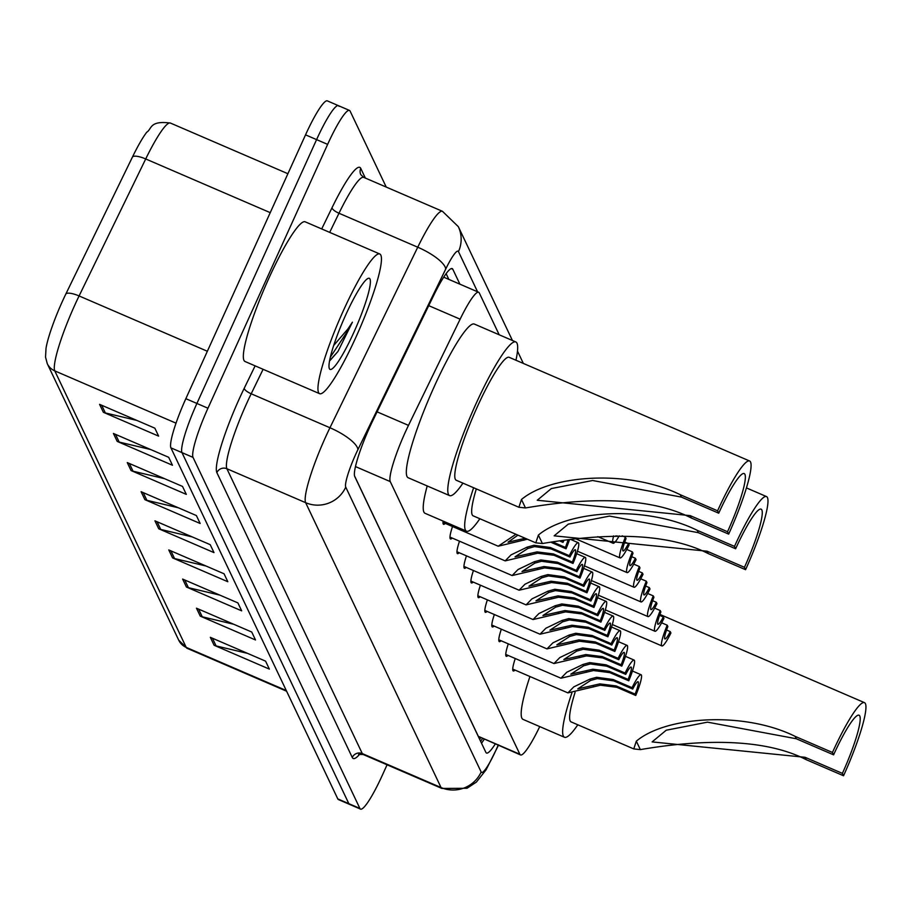 <?xml version="1.0" encoding="UTF-8"?>
<svg xmlns="http://www.w3.org/2000/svg" width="910" height="910" viewBox="0 0 910 910"><rect width="100%" height="100%" fill="white"/><g stroke="black" fill="none" stroke-linecap="round" stroke-linejoin="round"><path stroke-width="1.36" d="M499.192 334.789L479.297 292.94A45.625 6.666 113.3 0 0 478.671 292.269A45.625 6.666 113.3 0 0 460.13 319.183L408.488 425.379A45.625 6.666 113.3 0 0 405.189 432.421A45.625 6.666 113.3 0 0 390.253 481.595L519.872 754.265A45.625 6.666 113.3 0 0 520.509 754.936A45.625 6.666 113.3 0 0 539.732 726.589M354.536 475.93L478.33 736.349L520.509 754.936M445.274 523.398A24.331 3.56 -66.7 0 1 443.534 524.308A24.331 3.56 -66.7 0 1 443.125 521.1M452.247 538.06A24.331 3.56 -66.7 0 1 450.507 538.97A24.331 3.56 -66.7 0 1 452.52 526.526M459.22 552.734A24.331 3.56 -66.7 0 1 457.48 553.633A24.331 3.56 -66.7 0 1 459.493 541.188M466.193 567.396A24.331 3.56 -66.7 0 1 464.453 568.306A24.331 3.56 -66.7 0 1 466.466 555.851M473.166 582.059A24.331 3.56 -66.7 0 1 471.425 582.969A24.331 3.56 -66.7 0 1 473.427 570.524M480.127 596.732A24.331 3.56 -66.7 0 1 478.398 597.642A24.331 3.56 -66.7 0 1 480.4 585.187M487.1 611.395A24.331 3.56 -66.7 0 1 485.371 612.305A24.331 3.56 -66.7 0 1 487.373 599.849M494.073 626.069A24.331 3.56 -66.7 0 1 492.333 626.967A24.331 3.56 -66.7 0 1 494.346 614.523M501.046 640.731A24.331 3.56 -66.7 0 1 499.306 641.641A24.331 3.56 -66.7 0 1 501.319 629.185M508.019 655.393A24.331 3.56 -66.7 0 1 506.278 656.303A24.331 3.56 -66.7 0 1 508.292 643.859M514.992 670.067A24.331 3.56 -66.7 0 1 513.251 670.966A24.331 3.56 -66.7 0 1 515.265 658.521M459.903 284.17L452.827 269.28A45.625 6.666 113.3 0 0 452.19 268.598A45.625 6.666 113.3 0 0 433.649 295.522L372.975 420.306A45.625 6.666 113.3 0 0 369.665 427.336A45.625 6.666 113.3 0 0 354.741 476.51L485.872 752.365A45.625 6.666 113.3 0 0 486.497 753.036A45.625 6.666 113.3 0 0 495.233 744.039M387.068 764.809L382.371 775.149A45.625 6.666 -66.7 0 1 360.531 809.115A45.625 6.666 -66.7 0 1 359.894 808.433L193.034 457.389A45.625 6.666 -66.7 0 1 207.958 408.226L327.634 144.383A45.625 6.666 -66.7 0 1 349.486 110.428A45.625 6.666 -66.7 0 1 350.111 111.1L386.227 187.062M360.531 809.115L349.474 804.338A45.625 6.666 -66.7 0 1 348.849 803.666L181.977 452.623A45.625 6.666 -66.7 0 1 196.901 403.46L316.589 139.617A45.625 6.666 -66.7 0 1 338.429 105.662A45.625 6.666 -66.7 0 1 339.055 106.334M484.188 739.273A45.625 6.666 -66.7 0 1 481.515 743.197M446.127 273.671L448.846 279.404M270.236 212.656L145.714 158.954L79.09 295.943A60.845 8.884 113.3 0 0 74.688 305.328A60.845 8.884 113.3 0 0 54.782 370.882A15.208 14.924 154.6 0 1 47.275 363.67L45.534 357.129L46.023 348.246A49.891 7.291 -66.7 0 1 62.324 301.517A49.891 7.291 -66.7 0 1 65.941 293.816L132.553 156.827A49.891 7.291 -66.7 0 1 146.715 132.234C152.05 129.004 149.206 120.325 170.432 123.055A60.845 8.884 113.3 0 0 145.714 158.954A15.208 4.47 -154.1 0 0 132.553 156.827M338.429 105.662L327.373 100.885A45.625 6.666 -66.7 0 0 305.533 134.851L185.845 398.682A45.625 6.666 -66.7 0 0 170.921 447.857L337.792 798.9A45.625 6.666 -66.7 0 0 338.418 799.571L349.474 804.338A45.625 6.666 -66.7 0 1 348.849 803.666L181.977 452.623A45.625 6.666 -66.7 0 1 196.901 403.46L316.589 139.617A45.625 6.666 -66.7 0 1 338.429 105.662L349.486 110.428M247.577 653.38L216.091 645.918A12.171 11.944 154.6 0 1 214.1 645.258L269.36 669.1L265.583 661.149L210.324 637.318L214.1 645.258M233.733 624.26L202.248 616.798A12.171 11.944 154.6 0 1 200.257 616.138L255.517 639.969L251.74 632.029L196.48 608.198L200.257 616.138M219.89 595.14L188.404 587.678A12.171 11.944 154.6 0 1 186.413 587.018L241.673 610.849L237.908 602.909L182.637 579.078L186.413 587.018M206.047 566.02L174.561 558.558A12.171 11.944 154.6 0 1 172.57 557.898L227.83 581.729L224.065 573.789L168.794 549.958L172.57 557.898M136.83 420.409L105.344 412.947A12.171 11.944 154.6 0 1 103.353 412.287L158.624 436.129L154.848 428.178L99.577 404.347L103.353 412.287M150.673 449.54L119.187 442.078A12.171 11.944 154.6 0 1 117.197 441.407L172.468 465.249L168.691 457.309L113.42 433.467L117.197 441.407M164.517 478.66L133.031 471.198A12.171 11.944 154.6 0 1 131.04 470.538L186.311 494.369L182.535 486.429L127.263 462.587L131.04 470.538M178.36 507.78L146.874 500.318A12.171 11.944 154.6 0 1 144.883 499.658L200.155 523.489L196.378 515.549L141.107 491.707L144.883 499.658M192.203 536.9L160.717 529.438A12.171 11.944 154.6 0 1 158.727 528.778L213.998 552.609L210.221 544.669L154.95 520.838L158.727 528.778M355.992 337.064A76.053 11.113 -66.7 0 1 319.592 393.666A76.053 11.113 -66.7 0 1 343.411 310.594A76.053 11.113 -66.7 0 1 379.823 254.004A76.053 11.113 -66.7 0 1 355.992 337.064M319.592 393.666L244.983 361.486A76.053 11.113 -66.7 0 1 268.803 278.414A76.053 11.113 -66.7 0 1 305.214 221.824L379.823 254.004M345.607 315.201A49.595 7.246 -66.7 0 1 368.152 278.369A49.595 7.246 -66.7 0 1 353.808 332.468A49.595 7.246 -66.7 0 1 329.295 368.448A49.595 7.246 -66.7 0 1 345.607 315.201M329.557 360.781L337.974 351.453L352.409 322.185L347.825 329.056L333.663 345.516M330.114 360.417L337.974 351.453M330.307 357.209L348.61 329.568L352.409 322.185M717.592 510.806L718.729 513.195A53.235 7.78 -66.7 0 1 744.209 473.575A53.235 7.78 -66.7 0 1 727.534 531.724L728.671 534.113L691.35 518.017C640.242 491.866 563.995 501.399 525.479 507.951L518.882 507.257L521.464 499.499C551.13 474.474 629.219 469.401 680.27 494.721L717.592 510.806A66.919 9.771 -66.7 0 1 749.635 461.006A66.919 9.771 -66.7 0 1 728.671 534.113M718.729 513.195L681.408 497.099L592.626 480.503L551.358 488.556L537.241 500.261L690.212 515.629L727.534 531.724M749.635 461.006L509.213 357.334A66.919 9.771 113.3 0 0 477.181 407.134A66.919 9.771 113.3 0 0 456.217 480.241L518.882 507.257M462.951 483.142A83.652 12.217 -66.7 0 1 449.585 495.597A83.652 12.217 -66.7 0 1 475.793 404.222A83.652 12.217 -66.7 0 1 515.845 341.967A83.652 12.217 -66.7 0 1 515.947 360.235M449.585 495.597L408.135 477.727A83.652 12.217 -66.7 0 1 434.343 386.352A83.652 12.217 -66.7 0 1 474.394 324.085L515.845 341.967M734.506 546.387L735.633 548.775A53.235 7.78 -66.7 0 1 761.124 509.156A53.235 7.78 -66.7 0 1 744.448 567.305L745.574 569.694L708.264 553.598C657.157 527.447 580.91 536.98 542.394 543.532L535.797 542.838L538.379 535.08C568.045 510.055 646.134 504.982 697.185 530.303L734.506 546.387A66.919 9.771 -66.7 0 1 766.538 496.587A66.919 9.771 -66.7 0 1 745.574 569.694M735.633 548.775L698.323 532.68L609.541 516.084L568.272 524.137L554.144 535.842L707.127 551.21L744.448 567.305M476.317 488.909A66.919 9.771 113.3 0 0 473.132 515.822L535.797 542.838M479.866 518.723A83.652 12.217 -66.7 0 1 466.5 531.178A83.652 12.217 -66.7 0 1 473.632 487.749M466.5 531.178L425.05 513.308A83.652 12.217 -66.7 0 1 427.211 485.951M832.457 752.468L833.594 754.845A53.235 7.78 -66.7 0 1 859.074 715.226A53.235 7.78 -66.7 0 1 842.398 773.375L843.536 775.764L806.214 759.668C755.118 733.517 678.871 743.049 640.344 749.612L633.758 748.919L636.329 741.161C666.006 716.136 744.084 711.051 795.147 736.372L832.457 752.468A66.919 9.771 -66.7 0 1 864.5 702.657A66.919 9.771 -66.7 0 1 843.536 775.764M833.594 754.845L796.273 738.749L707.491 722.153L666.234 730.218L652.106 741.912L805.088 757.291L842.398 773.375M575.063 692.419A66.919 9.771 113.3 0 0 571.082 721.892L633.758 748.919M577.816 724.792A83.652 12.217 -66.7 0 1 564.462 737.259A83.652 12.217 -66.7 0 1 571.878 692.965M564.462 737.259L523.011 719.378A83.652 12.217 -66.7 0 1 529.938 676.517M517.926 535.137L508.053 542.189L525.218 538.276M562.335 541.006L562.346 541.018A22.818 3.333 113.3 0 0 562.346 541.018L562.994 542.383L560.48 541.291M551.665 542.599L566.043 548.798A22.818 3.333 113.3 0 0 569.41 539.948M527.368 539.209L498.191 546.216L515.959 534.284M566.043 548.798L565.394 547.433A15.208 2.218 113.3 0 0 567.92 540.165M563.836 540.779A15.208 2.218 113.3 0 0 562.994 542.383M553.564 542.326L565.394 547.433M569.967 557.045L551.016 548.878L534.534 546.603L527.823 548.491L515.026 556.852L537.048 551.892L553.416 553.928L572.367 562.096A15.208 2.218 113.3 0 0 575.325 549.731A15.208 2.218 113.3 0 0 569.967 557.045L569.319 555.68L550.368 547.513L533.897 545.272L527.174 547.126L511.033 554.884L505.164 560.878L449.972 537.082M569.319 555.68A22.818 3.333 113.3 0 1 578.328 542.747A22.818 3.333 113.3 0 1 573.016 563.461L554.065 555.293L537.673 553.212L505.164 560.878M573.016 563.461L572.367 562.096M576.94 571.719L557.989 563.54L541.507 561.265L534.796 563.154L521.999 571.525L544.021 566.555L560.389 568.591L579.34 576.769A15.208 2.218 113.3 0 0 582.286 564.393A15.208 2.218 113.3 0 0 576.94 571.719L576.292 570.354L557.341 562.175L540.87 559.946L534.147 561.788L517.995 569.546L512.137 575.552L456.945 551.756M576.292 570.354A22.818 3.333 113.3 0 1 585.301 557.409A22.818 3.333 113.3 0 1 579.988 578.134L561.038 569.956L544.646 567.885L512.137 575.552M579.988 578.134L579.34 576.769M583.913 586.381L564.962 578.203L548.48 575.928L541.757 577.816L528.972 586.188L550.994 581.228L567.362 583.264L586.313 591.432A15.208 2.218 113.3 0 0 589.259 579.067A15.208 2.218 113.3 0 0 583.913 586.381L583.264 585.016L564.314 576.838L547.843 574.608L541.12 576.462L524.968 584.22L519.11 590.215L463.918 566.418M583.264 585.016A22.818 3.333 113.3 0 1 592.273 572.083A22.818 3.333 113.3 0 1 586.961 592.797L568.011 584.63L551.619 582.548L519.11 590.215M586.961 592.797L586.313 591.432M590.886 601.044L571.935 592.876L555.441 590.601L548.73 592.49L535.945 600.85L557.966 595.891L574.335 597.927L593.286 606.094A15.208 2.218 113.3 0 0 596.232 593.73A15.208 2.218 113.3 0 0 590.886 601.044L590.237 599.679L571.287 591.511L554.816 589.27L548.082 591.125L531.94 598.882L526.082 604.888L470.891 581.08M590.237 599.679A22.818 3.333 113.3 0 1 599.246 586.745A22.818 3.333 113.3 0 1 593.934 607.459L574.984 599.292L558.592 597.222L526.082 604.888M593.934 607.459L593.286 606.094M597.859 615.717L578.908 607.539L562.414 605.264L555.703 607.152L542.917 615.524L564.939 610.564L581.308 612.589L600.259 620.768A15.208 2.218 113.3 0 0 603.205 608.392A15.208 2.218 113.3 0 0 597.859 615.717L597.199 614.352L578.248 606.174L561.788 603.944L555.054 605.787L538.913 613.545L533.055 619.551L477.864 595.754M597.199 614.352A22.818 3.333 113.3 0 1 606.219 601.408A22.818 3.333 113.3 0 1 600.907 622.133L581.956 613.954L565.565 611.884L533.055 619.551M600.907 622.133L600.259 620.768M604.82 630.38L585.869 622.212L569.387 619.926L562.676 621.814L549.89 630.186L571.901 625.227L588.281 627.263L607.232 635.43A15.208 2.218 113.3 0 0 610.178 623.066A15.208 2.218 113.3 0 0 604.82 630.38L604.172 629.015L585.221 620.847L568.761 618.607L562.027 620.461L545.886 628.218L540.017 634.213L484.837 610.417M604.172 629.015A22.818 3.333 113.3 0 1 613.192 616.081A22.818 3.333 113.3 0 1 607.88 636.795L588.929 628.628L572.538 626.546L540.017 634.213M607.88 636.795L607.232 635.43M611.793 645.042L592.842 636.875L576.36 634.6L569.649 636.488L556.863 644.86L578.874 639.889L595.242 641.925L614.193 650.093A15.208 2.218 113.3 0 0 617.151 637.728A15.208 2.218 113.3 0 0 611.793 645.042L611.145 643.677L592.194 635.51L575.734 633.269L569 635.123L552.859 642.881L546.99 648.887L491.81 625.079M611.145 643.677A22.818 3.333 113.3 0 1 620.165 630.744A22.818 3.333 113.3 0 1 614.841 651.469L595.891 643.29L579.511 641.22L546.99 648.887M614.841 651.469L614.193 650.093M618.766 659.716L599.815 651.537L583.333 649.262L576.621 651.151L563.825 659.522L585.847 654.563L602.215 656.588L621.166 664.766A15.208 2.218 113.3 0 0 624.123 652.39A15.208 2.218 113.3 0 0 618.766 659.716L618.117 658.351L599.167 650.172L582.707 647.943L575.973 649.797L559.832 657.555L553.962 663.549L498.771 639.753M618.117 658.351A22.818 3.333 113.3 0 1 627.138 645.406A22.818 3.333 113.3 0 1 621.814 666.131L602.864 657.953L586.484 655.883L553.962 663.549M621.814 666.131L621.166 664.766M625.739 674.378L606.788 666.211L590.306 663.936L583.594 665.824L570.798 674.185L592.819 669.225L609.188 671.261L628.139 679.429A15.208 2.218 113.3 0 0 631.096 667.064A15.208 2.218 113.3 0 0 625.739 674.378L625.09 673.013L606.14 664.846L589.68 662.605L582.946 664.459L566.805 672.217L560.935 678.212L505.744 654.415M625.09 673.013A22.818 3.333 113.3 0 1 634.111 660.08A22.818 3.333 113.3 0 1 628.787 680.794L609.837 672.627L593.457 670.545L560.935 678.212M628.787 680.794L628.139 679.429M632.712 689.052L613.761 680.873L597.279 678.598L590.567 680.487L577.77 688.859L599.792 683.888L616.161 685.924L635.112 694.103A15.208 2.218 113.3 0 0 638.069 681.726A15.208 2.218 113.3 0 0 632.712 689.052L632.063 687.687L613.112 679.508L596.653 677.279L589.919 679.122L573.778 686.879L567.908 692.885L512.717 669.089M632.063 687.687A22.818 3.333 113.3 0 1 641.072 674.742A22.818 3.333 113.3 0 1 635.76 695.467L616.809 687.289L600.418 685.219L567.908 692.885M635.76 695.467L635.112 694.103M613.659 535.888A22.818 3.333 113.3 0 0 613.101 543.259A22.818 3.333 113.3 0 0 619.221 535.831M615.831 535.853A15.208 2.218 113.3 0 0 616.104 536.274A15.208 2.218 113.3 0 0 617.06 535.842M622.247 535.853L625.386 537.207A22.818 3.333 113.3 0 0 620.074 557.921A22.818 3.333 113.3 0 0 629.083 544.988L628.435 543.623L624.726 542.03M625.386 537.207L626.034 538.572A15.208 2.218 113.3 0 0 623.077 550.948A15.208 2.218 113.3 0 0 628.435 543.623M626.762 549.458L632.359 551.87A22.818 3.333 113.3 0 0 627.047 572.595A22.818 3.333 113.3 0 0 636.056 559.661L635.408 558.285L631.699 556.692M632.359 551.87L633.007 553.235A15.208 2.218 113.3 0 0 630.05 565.611A15.208 2.218 113.3 0 0 635.408 558.285M633.735 564.132L639.332 566.543A22.818 3.333 113.3 0 0 634.008 587.257A22.818 3.333 113.3 0 0 643.029 574.324L642.38 572.959L638.672 571.355M639.332 566.543L639.98 567.908A15.208 2.218 113.3 0 0 637.023 580.273A15.208 2.218 113.3 0 0 642.38 572.959M640.708 578.794L646.305 581.206A22.818 3.333 113.3 0 0 640.981 601.931A22.818 3.333 113.3 0 0 650.002 588.986L649.353 587.621L645.645 586.029M646.305 581.206L646.953 582.571A15.208 2.218 113.3 0 0 643.996 594.947A15.208 2.218 113.3 0 0 649.353 587.621M647.681 593.468L653.266 595.879A22.818 3.333 113.3 0 0 647.954 616.593A22.818 3.333 113.3 0 0 656.974 603.66L656.326 602.295L652.618 600.691M653.266 595.879L653.926 597.244A15.208 2.218 113.3 0 0 650.968 609.609A15.208 2.218 113.3 0 0 656.326 602.295M654.654 608.13L660.239 610.542A22.818 3.333 113.3 0 0 654.927 631.256A22.818 3.333 113.3 0 0 663.947 618.322L663.299 616.957L659.591 615.353M660.239 610.542L660.887 611.907A15.208 2.218 113.3 0 0 657.941 624.271A15.208 2.218 113.3 0 0 663.299 616.957M661.627 622.793L667.212 625.204A22.818 3.333 113.3 0 0 661.9 645.929A22.818 3.333 113.3 0 0 670.909 632.985L670.26 631.62L666.564 630.027M667.212 625.204L667.86 626.569A15.208 2.218 113.3 0 0 664.914 638.945A15.208 2.218 113.3 0 0 670.26 631.62M377.081 411.843L408.488 425.379M480.582 737.726A45.625 44.772 154.6 0 1 479.707 739.409M355.457 466.58L390.253 481.595M428.724 305.646L460.13 319.183M478.33 736.349L519.872 754.265M477.568 291.791L458.469 251.615A30.417 4.448 113.3 0 0 445.695 269.11L357.903 449.654A30.417 4.448 113.3 0 0 355.696 454.34A30.417 4.448 113.3 0 0 345.743 487.123L481.151 771.987A30.417 4.448 113.3 0 0 496.132 749.794A30.417 4.448 113.3 0 0 498.123 745.279M498.646 744.88L486.099 769.78L476.408 782.065L467.046 788.265L441.896 788.447A60.845 8.884 -66.7 0 1 441.054 787.548L305.646 502.684A60.845 8.884 -66.7 0 1 325.541 437.13A60.845 8.884 -66.7 0 1 329.955 427.745L251.194 393.78A60.845 8.884 113.3 0 0 246.792 403.164A60.845 8.884 113.3 0 0 226.886 468.73L362.294 753.582A60.845 8.884 113.3 0 0 363.135 754.481L358.574 754.481L360.144 753.014M359.814 754.071A68.443 9.999 -66.7 0 1 352.272 757.473L216.864 472.62A7.61 7.462 154.6 0 1 226.886 468.73L305.646 502.684A30.417 29.848 -25.4 0 0 345.743 487.123M216.864 472.62A68.443 9.999 -66.7 0 1 239.25 398.864A68.443 9.999 -66.7 0 1 244.21 388.308L255.118 365.865M321.708 228.933L332.002 207.776A68.443 9.999 -66.7 0 1 360.758 168.407L365.354 178.064M327.634 144.383L305.533 134.851M207.958 408.226L185.845 398.682M193.034 457.389L170.921 447.857M359.894 808.433L337.792 798.9M357.903 449.654A30.417 8.952 -154.1 0 0 329.955 427.745L417.747 247.213L338.986 213.247L329.682 232.38M445.695 269.11A30.417 8.952 -154.1 0 0 417.747 247.213A60.845 8.884 -66.7 0 1 442.465 211.313L363.704 177.359A60.845 8.884 113.3 0 0 338.986 213.247A7.61 2.241 25.9 0 1 332.002 207.776M263.104 369.301L251.194 393.78A7.61 2.241 25.9 0 1 244.21 388.308M481.151 771.987A30.417 29.848 -25.4 0 1 441.054 787.548L362.294 753.582A7.61 7.462 154.6 0 0 352.272 757.473M363.704 177.359L360.792 174.652A7.61 7.462 154.6 0 1 360.758 168.407M458.469 251.615A30.417 29.848 -25.4 0 0 458.31 226.636L442.465 211.313M451.269 268.609L452.827 269.28M65.941 293.816A15.208 4.47 -154.1 0 1 79.09 295.943L207.355 351.26M176.017 423.161L54.782 370.882L186.209 647.385A60.845 8.884 113.3 0 0 187.05 648.284L178.713 640.174A15.208 14.924 -25.4 0 0 186.209 647.385L286.275 690.531M160.717 529.438L157.066 521.749M146.874 500.318L143.223 492.628M133.031 471.198L129.379 463.509M119.187 442.078L115.536 434.377M105.344 412.947L101.692 405.257M174.561 558.558L170.909 550.868M188.404 587.678L184.753 579.988M202.248 616.798L198.596 609.109M216.091 645.918L212.439 638.229M521.464 499.499L525.479 507.951M690.212 515.629L691.35 518.017M680.27 494.721L681.408 497.099M538.379 535.08L542.394 543.532M707.127 551.21L708.264 553.598M697.185 530.303L698.323 532.68M636.329 741.161L640.344 749.612M805.088 757.291L806.214 759.668M795.147 736.372L796.273 738.749M523.91 540.256L523.261 538.891M530.883 554.918L530.234 553.564M527.823 548.491L527.174 547.126M551.016 548.878L550.368 547.513M554.065 555.293L553.416 553.928M537.844 569.592L537.207 568.227M534.796 563.154L534.147 561.788M557.989 563.54L557.341 562.175M561.038 569.956L560.389 568.591M544.817 584.254L544.169 582.889M541.757 577.816L541.12 576.462M564.962 578.203L564.314 576.838M568.011 584.63L567.362 583.264M551.79 598.916L551.141 597.563M548.73 592.49L548.082 591.125M571.935 592.876L571.287 591.511M574.984 599.292L574.335 597.927M558.763 613.59L558.114 612.225M555.703 607.152L555.054 605.787M578.908 607.539L578.248 606.174M581.956 613.954L581.308 612.589M565.736 628.253L565.087 626.899M562.676 621.814L562.027 620.461M585.869 622.212L585.221 620.847M588.929 628.628L588.281 627.263M572.708 642.926L572.06 641.561M569.649 636.488L569 635.123M592.842 636.875L592.194 635.51M595.891 643.29L595.242 641.925M579.681 657.589L579.033 656.224M576.621 651.151L575.973 649.797M599.815 651.537L599.167 650.172M602.864 657.953L602.215 656.588M586.654 672.251L586.006 670.897M583.594 665.824L582.946 664.459M606.788 666.211L606.14 664.846M609.837 672.627L609.188 671.261M593.627 686.925L592.979 685.56M590.567 680.487L589.919 679.122M613.761 680.873L613.112 679.508M616.809 687.289L616.161 685.924M482.459 738.533L480.662 741.411M443.716 277.186L478.671 292.269M441.896 788.447L363.135 754.481M523.33 363.409L517.494 351.135M512.432 340.499L458.31 226.636M178.713 640.174L47.275 363.67M187.05 648.284L286.604 691.213M170.432 123.055L287.901 173.719M766.538 496.587L746.45 487.919M864.5 702.657L659.921 614.432M498.191 546.216L442.999 522.42M578.328 542.747L571.23 539.675M585.301 557.409L576.69 553.701M592.273 572.083L583.663 568.363M599.246 586.745L590.624 583.026M606.219 601.408L597.597 597.699M613.192 616.081L604.57 612.362M620.165 630.744L611.543 627.024M627.138 645.406L618.516 641.698M634.111 660.08L625.488 656.36M641.072 674.742L632.461 671.034M613.101 543.259L597.802 536.661M620.074 557.921L576.155 538.993M627.047 572.595L577.463 551.21M634.008 587.257L584.425 565.872M640.981 601.931L591.398 580.546M647.954 616.593L598.37 595.208M654.927 631.256L605.343 609.871M661.9 645.929L612.316 624.544"/></g></svg>
